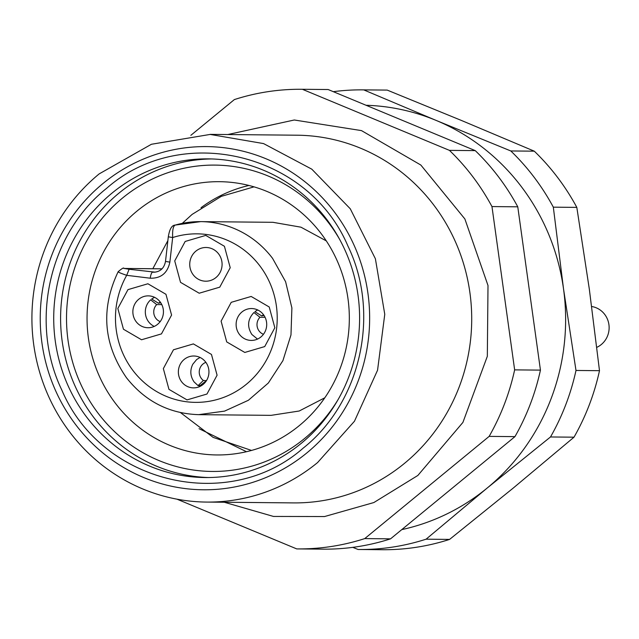 <?xml version="1.0" encoding="UTF-8"?>
<svg xmlns="http://www.w3.org/2000/svg" width="639" height="639" viewBox="0 0 639 639"><rect width="100%" height="100%" fill="white"/><g stroke="black" fill="none" stroke-linecap="round" stroke-linejoin="round"><path stroke-width="0.96" d="M198.865 414.631L224.585 411.109L248.371 400.286L268.34 383.009L282.917 360.644L290.977 334.94L291.895 307.926L285.601 281.711L272.557 258.348A96.529 92.647 -89.5 0 0 200.702 221.621A96.529 92.647 -89.5 0 0 175.31 225.064C173.209 225.855 172.33 230.016 172.666 237.548L169.87 262.11C167.538 273.085 161.004 278.452 150.261 278.213L126.698 275.321C119.948 273.021 117.264 271.783 118.638 271.615M162.002 268.843L124.485 268.484A6.126 5.879 -89.5 0 0 123.854 268.444L162.034 268.811M175.31 225.064L200.702 221.621L272.949 222.308L300.945 227.18L326.305 240.887M165.964 294.299L171.579 315.067L161.459 333.893L141.531 339.764L123.455 329.229L117.84 308.469L127.968 289.635L147.897 283.764L165.964 294.299M211.469 354.445L217.084 375.205L206.964 394.031L187.027 399.902L168.96 389.367L163.344 368.607L173.465 349.781L193.393 343.91L211.469 354.445M269.227 306.992L274.842 327.751L264.722 346.578L244.793 352.448L226.717 341.913L221.102 321.153L231.222 302.327L251.159 296.456L269.227 306.992M224.417 246.279L230.216 267.717L219.768 287.159L199.192 293.221L180.525 282.342L174.727 260.904L185.174 241.462L205.758 235.4L224.417 246.279M168.544 236.845L172.666 237.548A84.268 80.881 -89.5 0 1 259.881 265.912A84.268 80.881 -89.5 0 1 246.39 384.263A84.268 80.881 -89.5 0 1 132.808 370.308A84.268 80.881 -89.5 0 1 126.698 275.321L129.11 269.251L155.189 272.166M124.485 268.484L129.11 269.251M136.139 321.665A15.935 15.296 -89.5 0 0 148 327.735A15.935 15.296 -89.5 0 0 161.875 318.813A15.935 15.296 -89.5 0 0 160.165 301.928A15.935 15.296 -89.5 0 0 148.304 295.865A15.935 15.296 -89.5 0 0 134.43 304.779A15.935 15.296 -89.5 0 0 136.139 321.665M181.636 381.81A15.935 15.296 -89.5 0 0 193.497 387.873A15.935 15.296 -89.5 0 0 203.114 384.446A15.935 15.296 -89.5 0 0 205.67 362.065A15.935 15.296 -89.5 0 0 193.809 356.003A15.935 15.296 -89.5 0 0 184.192 359.43A15.935 15.296 -89.5 0 0 181.636 381.81M239.401 334.357A15.935 15.296 -89.5 0 0 251.263 340.419A15.935 15.296 -89.5 0 0 265.137 331.505A15.935 15.296 -89.5 0 0 263.428 314.612A15.935 15.296 -89.5 0 0 251.566 308.549A15.935 15.296 -89.5 0 0 237.684 317.471A15.935 15.296 -89.5 0 0 239.401 334.357M193.202 274.786A16.854 16.175 -89.5 0 0 205.75 281.2A16.854 16.175 -89.5 0 0 220.431 271.767A16.854 16.175 -89.5 0 0 218.618 253.907A16.854 16.175 -89.5 0 0 206.07 247.493A16.854 16.175 -89.5 0 0 191.396 256.926A16.854 16.175 -89.5 0 0 193.202 274.786M591.674 306.504A21.446 20.592 90.5 0 1 606.491 338.199A21.446 20.592 90.5 0 1 596.802 347.344M401.763 529.619A214.504 205.878 -89.5 0 0 487.15 488.068A214.504 205.878 -89.5 0 0 563.51 288.796A214.504 205.878 -89.5 0 0 436.102 120.404A214.504 205.878 -89.5 0 0 366.035 105.259M333.326 91.681A229.824 220.583 90.5 0 1 363.096 89.867A229.824 220.583 90.5 0 1 363.711 89.875L436.102 120.404L510.801 150.956A229.824 220.583 90.5 0 1 553.326 207.164L563.51 288.796L575.995 370.46A229.824 220.583 90.5 0 1 550.506 436.964L487.15 488.068L426.093 539.188A229.824 220.583 90.5 0 1 358.703 549.492A229.824 220.583 90.5 0 1 358.088 549.484L352.8 547.351M575.995 370.46L599.494 370.684L589.31 289.044L576.817 207.387A229.824 220.583 -89.5 0 0 534.3 151.179L461.901 120.651L387.21 90.099A229.824 220.583 -89.5 0 0 386.587 90.091L363.096 89.867M553.326 207.164L576.817 207.387M426.093 539.188L449.584 539.412L512.949 488.308L574.006 437.188A229.824 220.583 -89.5 0 0 599.494 370.684M550.506 436.964L574.006 437.188M510.801 150.956L534.3 151.179M363.711 89.875L387.21 90.099M358.703 549.492L382.194 549.716A229.824 220.583 -89.5 0 0 449.584 539.412M302.359 89.284L449.449 150.373L475.248 150.62L328.158 89.532L302.359 89.284A229.824 220.583 -89.5 0 0 301.736 89.284A229.824 220.583 -89.5 0 0 234.353 99.588L190.845 135.332M328.158 89.532A229.824 220.583 -89.5 0 0 327.543 89.524L301.736 89.284M449.449 150.373C466.438 166.787 480.616 185.526 491.966 206.573L514.643 369.877C509.483 393.424 500.984 415.598 489.154 436.381L364.741 538.597C342.584 545.73 319.915 549.165 296.728 548.901L176.987 499.179M364.741 538.597L390.541 538.845A229.824 220.583 -89.5 0 1 323.15 549.157L296.728 548.901M514.643 369.877L540.442 370.117L517.774 206.82L491.966 206.573M517.774 206.82A229.824 220.583 -89.5 0 0 475.248 150.62M390.541 538.845L514.954 436.629L489.154 436.381M514.954 436.629A229.824 220.583 -89.5 0 0 540.442 370.117M99.181 173.888A183.856 176.468 -89.5 0 0 41.359 377.705A183.856 176.468 -89.5 0 0 206.629 502.078A183.856 176.468 -89.5 0 0 317.583 462.564L354.461 421.237L377.561 370.205L384.766 314.292L375.389 258.747L350.276 208.793L311.784 169.159L263.556 143.583L210.135 134.43L151.427 144.27L99.181 173.888M306.864 452.907A171.603 164.702 90.5 0 1 75.562 424.488A171.603 164.702 90.5 0 1 103.023 183.473A171.603 164.702 90.5 0 1 334.325 211.892A171.603 164.702 90.5 0 1 306.864 452.907M303.221 448.099C228.427 514.012 101.337 483.499 61.871 390.157C29.258 322.775 48.931 234.002 106.657 188.289C181.452 122.376 308.549 152.881 348.007 246.223C380.628 313.605 360.955 402.378 303.221 448.099M112.017 193.114A159.343 152.937 -89.5 0 0 61.903 369.757A159.343 152.937 -89.5 0 0 205.143 477.549A159.343 152.937 -89.5 0 0 301.304 443.298A159.343 152.937 -89.5 0 0 351.418 266.663A159.343 152.937 -89.5 0 0 208.186 158.871A159.343 152.937 -89.5 0 0 112.017 193.114M208.578 477.541A159.343 152.937 90.5 0 1 68.237 368.12A159.343 152.937 90.5 0 1 118.902 193.178A159.343 152.937 90.5 0 1 211.621 158.943M338.199 399.399A153.184 147.026 90.5 0 1 304.523 438.53A153.184 147.026 90.5 0 1 98.047 413.161A153.184 147.026 90.5 0 1 122.56 198.018A153.184 147.026 90.5 0 1 339.724 239.545M299.34 425.582A136.642 131.147 -89.5 0 0 342.312 274.115A136.642 131.147 -89.5 0 0 219.489 181.684A136.642 131.147 -89.5 0 0 137.034 211.054A136.642 131.147 -89.5 0 0 94.061 362.521A136.642 131.147 -89.5 0 0 216.885 454.952A136.642 131.147 -89.5 0 0 299.34 425.582M201.013 207.715A136.642 131.147 90.5 0 1 248.954 185.47M246.502 451.709L199.056 428.681M257.509 339.093L251.862 334.477C246.942 326.593 247.628 319.276 253.915 312.527L259.961 317.279A10.304 9.897 -89.5 0 0 259.122 331.018A10.304 9.897 -89.5 0 0 263.452 334.301M257.781 309.995A15.935 15.296 -89.5 0 0 254.929 311.688L261.647 315.898L264.035 315.474M259.961 317.279L265.065 317.287M263.635 314.899A10.304 9.897 -89.5 0 0 261.647 315.898M205.694 381.755A10.304 9.897 -89.5 0 1 205.247 381.571L199.2 386.276A15.935 15.296 -89.5 0 0 199.743 386.547M206.445 380.668L203.386 380.477L198.066 385.613L194.104 381.93C190.246 376.323 189.807 370.436 192.778 364.262L196.652 359.549L200.023 357.449M205.247 381.571L205.758 381.667M205.878 362.353A10.304 9.897 -89.5 0 0 200.502 367.05A10.304 9.897 -89.5 0 0 203.386 380.477M198.066 385.613L200.271 385.445M160.189 321.617A10.304 9.897 -89.5 0 1 155.86 318.334A10.304 9.897 -89.5 0 1 156.707 304.595L150.652 299.835A15.935 15.296 -89.5 0 0 148.599 321.784A15.935 15.296 -89.5 0 0 154.247 326.409M160.772 302.79L158.384 303.213L151.667 299.004L154.526 297.311M156.707 304.595L161.803 304.595M160.381 302.215A10.304 9.897 -89.5 0 0 158.384 303.213M169.87 262.11L165.501 261.431C164.167 268.18 160.317 271.775 153.951 272.23A12.261 11.766 90.5 0 1 152.681 272.142A6.126 1.709 -83 0 0 150.261 278.213M227.78 134.541L294.299 119.996L361.49 130.612L420.845 165.046L464.873 218.953L488.004 285.513L487.325 356.314L462.908 422.419L417.85 475.464L373.855 502.55L324.564 516.544L273.484 516.44L224.265 502.246M206.629 502.078L293.485 502.901A183.856 176.468 -89.5 0 0 404.447 463.395A183.856 176.468 -89.5 0 0 462.269 259.578A183.856 176.468 -89.5 0 0 296.999 135.204L210.135 134.374M254.034 186.852L221.302 196.357L192.099 214.416L182.299 223.346M167.873 240.615L152.817 268.723M180.486 412.586L213.099 437.372L251.518 450.439M324.804 397.793L299.196 411.013L271.104 415.35L198.857 414.663C169.367 413.752 145.237 401.444 126.474 377.737C103.302 344.149 100.531 308.813 118.151 271.719C121.969 268.428 123.886 267.334 123.886 268.444M165.501 261.431L168.297 236.869C169.511 229.265 171.747 225.335 175.006 225.096"/></g></svg>
